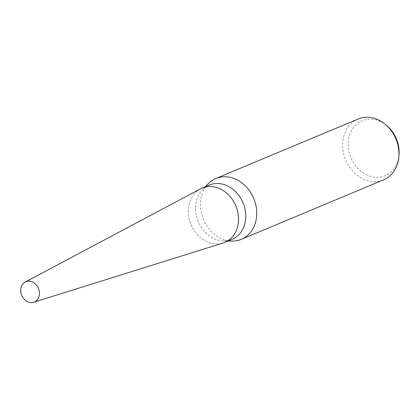 <?xml version="1.0" encoding="UTF-8"?>
<svg xmlns="http://www.w3.org/2000/svg" width="420" height="420" viewBox="0 0 420 420"><rect width="100%" height="100%" fill="white"/><g stroke="black" fill="none" stroke-linecap="round" stroke-linejoin="round"><path stroke-width="0.32" stroke-dasharray="2.1 1.58" d="M209.297 185.078A29.426 24.281 -112.7 0 0 202.351 189.882A29.426 24.281 -112.7 0 0 198.697 222.626A29.426 24.281 -112.7 0 0 223.697 240.944A29.426 24.281 -112.7 0 0 231.998 239.379M200.251 188.969A29.426 24.281 -112.7 0 0 191.478 225.645A29.426 24.281 -112.7 0 0 222.873 243.08M208.084 183.871A32.975 27.211 -112.7 0 0 203.989 220.563A32.975 27.211 -112.7 0 0 232.003 241.091M358.108 119.028A32.975 27.211 -112.7 0 0 346.227 161.112A32.975 27.211 -112.7 0 0 383.544 179.881M386.642 125.48A29.804 24.591 -112.7 0 0 355.95 124.84A29.804 24.591 -112.7 0 0 351.456 158.791A29.804 24.591 -112.7 0 0 378.851 177.277A29.804 24.591 -112.7 0 0 399 155.043M200.398 188.89A29.426 24.281 -112.7 0 0 191.478 225.645A29.426 24.281 -112.7 0 0 223.031 243.033M223.697 240.944L228.065 241.022M202.351 189.882L205.37 186.722"/><path stroke-width="0.63" d="M222.873 243.08A29.426 24.281 -112.7 0 0 224.779 242.398L231.998 239.379A29.426 24.281 -112.7 0 0 242.597 201.826A29.426 24.281 -112.7 0 0 209.297 185.078L202.078 188.092A29.426 24.281 -112.7 0 0 200.251 188.969M224.779 242.398A29.426 24.281 -112.7 0 0 235.379 204.845A29.426 24.281 -112.7 0 0 202.078 188.092M228.065 241.022L232.003 241.091A32.975 27.211 -112.7 0 0 241.306 239.337A32.975 27.211 -112.7 0 0 253.186 197.253A32.975 27.211 -112.7 0 0 215.87 178.484A32.975 27.211 -112.7 0 0 208.084 183.871L205.37 186.722M241.306 239.337L383.544 179.881A32.975 27.211 -112.7 0 0 398.832 156.965A32.975 27.211 -112.7 0 0 395.425 137.802A32.975 27.211 -112.7 0 0 385.156 124.252A32.975 27.211 -112.7 0 0 358.108 119.028L215.87 178.484M398.832 156.965L399 155.043A29.804 24.591 -112.7 0 0 395.918 137.723A29.804 24.591 -112.7 0 0 386.642 125.48L385.156 124.252M33.652 302.269L223.031 243.033A29.426 24.281 -112.7 0 0 235.379 204.845A29.426 24.281 -112.7 0 0 200.398 188.89L25.2 282.046A10.994 9.072 -112.7 0 0 21.866 295.774A10.994 9.072 -112.7 0 0 33.652 302.269A10.994 9.072 -112.7 0 0 38.267 288.005A10.994 9.072 -112.7 0 0 25.2 282.046"/></g></svg>
